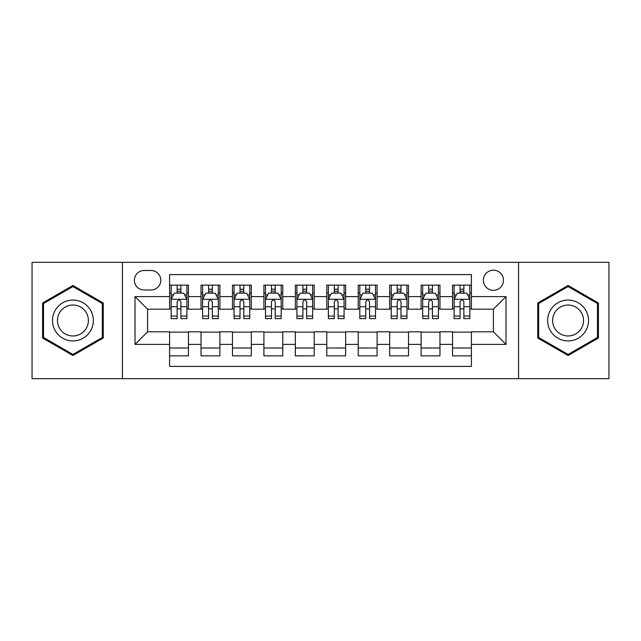 <?xml version="1.0" encoding="UTF-8"?>
<svg xmlns="http://www.w3.org/2000/svg" width="641" height="641" viewBox="0 0 641 641"><rect width="100%" height="100%" fill="white"/><g stroke="black" fill="none" stroke-linecap="round" stroke-linejoin="round"><path stroke-width="0.96" d="M493.41 270.198A10.064 10.064 0 0 0 483.354 280.261A10.064 10.064 0 0 0 493.41 290.317A10.064 10.064 0 0 0 503.473 280.261A10.064 10.064 0 0 0 493.41 270.198M518.561 378.663L608.95 378.663L608.95 262.337L518.561 262.337L518.561 378.663L122.439 378.663L122.439 262.337L32.05 262.337L32.05 378.663L122.439 378.663M471.407 285.133L452.546 285.133L452.546 296.607L439.966 296.607L439.966 309.178L452.546 309.178L452.546 296.607M439.966 296.607L439.966 285.133L421.105 285.133L421.105 296.607L408.525 296.607L408.525 309.178L421.105 309.178L421.105 296.607M408.525 296.607L408.525 285.133L389.664 285.133L389.664 296.607L377.092 296.607L377.092 309.178L389.664 309.178L389.664 296.607M377.092 296.607L377.092 285.133L358.223 285.133L358.223 296.607L345.651 296.607L345.651 309.178L358.223 309.178L358.223 296.607M345.651 296.607L345.651 285.133L326.79 285.133L326.79 296.607L314.21 296.607L314.21 309.178L326.79 309.178L326.79 296.607M314.21 296.607L314.21 285.133L295.349 285.133L295.349 296.607L282.777 296.607L282.777 309.178L295.349 309.178L295.349 296.607M282.777 296.607L282.777 285.133L263.908 285.133L263.908 296.607L251.336 296.607L251.336 309.178L263.908 309.178L263.908 296.607M251.336 296.607L251.336 285.133L232.475 285.133L232.475 296.607L219.895 296.607L219.895 309.178L232.475 309.178L232.475 296.607M219.895 296.607L219.895 285.133L201.034 285.133L201.034 309.178L188.454 309.178L188.454 285.133L169.593 285.133M169.593 355.867L188.454 355.867L188.454 331.822L201.034 331.822L201.034 355.867L219.895 355.867L219.895 331.822L232.475 331.822L232.475 344.393L219.895 344.393M232.475 344.393L232.475 355.867L251.336 355.867L251.336 331.822L263.908 331.822L263.908 344.393L251.336 344.393M263.908 344.393L263.908 355.867L282.777 355.867L282.777 331.822L295.349 331.822L295.349 344.393L282.777 344.393M295.349 344.393L295.349 355.867L314.21 355.867L314.21 331.822L326.79 331.822L326.79 344.393L314.21 344.393M326.79 344.393L326.79 355.867L345.651 355.867L345.651 331.822L358.223 331.822L358.223 344.393L345.651 344.393M358.223 344.393L358.223 355.867L377.092 355.867L377.092 331.822L389.664 331.822L389.664 344.393L377.092 344.393M389.664 344.393L389.664 355.867L408.525 355.867L408.525 331.822L421.105 331.822L421.105 344.393L408.525 344.393M421.105 344.393L421.105 355.867L439.966 355.867L439.966 331.822L452.546 331.822L452.546 344.393L439.966 344.393M144.129 290.004L151.044 290.004A9.743 9.743 0 0 0 160.795 280.261A9.743 9.743 0 0 0 151.044 270.51L144.129 270.51A9.743 9.743 0 0 0 134.386 280.261A9.743 9.743 0 0 0 144.129 290.004M518.561 262.337L122.439 262.337M471.407 296.607L471.407 274.596L169.593 274.596L169.593 309.178L147.59 309.178L147.59 331.822L169.593 331.822L169.593 366.404L471.407 366.404L471.407 331.822L493.41 331.822L493.41 309.178L471.407 309.178L471.407 296.607L505.989 296.607L505.989 344.393L471.407 344.393M169.593 344.393L135.011 344.393L135.011 296.607L169.593 296.607M452.546 344.393L452.546 355.867L471.407 355.867M169.593 292.993L171.163 292.993M177.14 292.993L180.914 292.993M186.884 292.993L188.454 292.993M169.593 308.866L171.163 308.866M177.14 308.866L180.914 308.866M186.884 308.866L188.454 308.866M169.593 332.134L188.454 332.134M169.593 348.007L188.454 348.007M201.034 308.866L202.604 308.866M208.581 308.866L212.347 308.866M218.325 308.866L219.895 308.866M201.034 292.993L202.604 292.993M208.581 292.993L212.347 292.993M218.325 292.993L219.895 292.993M201.034 332.134L219.895 332.134M201.034 348.007L219.895 348.007M232.475 332.134L251.336 332.134M232.475 348.007L251.336 348.007M232.475 292.993L234.045 292.993M240.014 292.993L243.788 292.993M249.766 292.993L251.336 292.993M232.475 308.866L234.045 308.866M240.014 308.866L243.788 308.866M249.766 308.866L251.336 308.866M263.908 332.134L282.777 332.134M263.908 348.007L282.777 348.007M263.908 292.993L265.486 292.993M271.455 292.993L275.229 292.993M281.199 292.993L282.777 292.993M263.908 308.866L265.486 308.866M271.455 308.866L275.229 308.866M281.199 308.866L282.777 308.866M295.349 332.134L314.21 332.134M295.349 348.007L314.21 348.007M295.349 292.993L296.919 292.993M302.897 292.993L306.67 292.993M312.64 292.993L314.21 292.993M295.349 308.866L296.919 308.866M302.897 308.866L306.67 308.866M312.64 308.866L314.21 308.866M326.79 332.134L345.651 332.134M326.79 348.007L345.651 348.007M326.79 292.993L328.36 292.993M334.33 292.993L338.103 292.993M344.081 292.993L345.651 292.993M326.79 308.866L328.36 308.866M334.33 308.866L338.103 308.866M344.081 308.866L345.651 308.866M358.223 332.134L377.092 332.134M358.223 348.007L377.092 348.007M358.223 292.993L359.801 292.993M365.771 292.993L369.545 292.993M375.514 292.993L377.092 292.993M358.223 308.866L359.801 308.866M365.771 308.866L369.545 308.866M375.514 308.866L377.092 308.866M389.664 332.134L408.525 332.134M389.664 348.007L408.525 348.007M389.664 292.993L391.234 292.993M397.212 292.993L400.986 292.993M406.955 292.993L408.525 292.993M389.664 308.866L391.234 308.866M397.212 308.866L400.986 308.866M406.955 308.866L408.525 308.866M421.105 332.134L439.966 332.134M421.105 348.007L439.966 348.007M421.105 292.993L422.675 292.993M428.653 292.993L432.419 292.993M438.396 292.993L439.966 292.993M421.105 308.866L422.675 308.866M428.653 308.866L432.419 308.866M438.396 308.866L439.966 308.866M452.546 332.134L471.407 332.134M452.546 348.007L471.407 348.007M452.546 292.993L454.116 292.993M460.086 292.993L463.86 292.993M469.837 292.993L471.407 292.993M452.546 308.866L454.116 308.866M460.086 308.866L463.86 308.866M469.837 308.866L471.407 308.866M147.59 309.178L135.011 296.607M147.59 331.822L135.011 344.393M505.989 296.607L493.41 309.178M505.989 344.393L493.41 331.822M72.922 355.531L103.257 338.015L103.257 302.985L72.922 285.469L42.578 302.985L42.578 338.015L72.922 355.531M598.422 302.985L568.078 285.469L537.743 302.985L537.743 338.015L568.078 355.531L598.422 338.015L598.422 302.985M180.914 289.219L177.14 289.219M186.884 316.053L180.914 316.053L180.914 318.617L186.884 318.617L186.884 299.435L183.743 293.145L174.312 293.145L171.163 299.435L171.163 318.617L177.14 318.617L177.14 316.053L171.163 316.053M171.163 299.435L171.163 285.133M186.884 299.435L186.884 285.133M177.14 293.145L177.14 285.133M180.914 285.133L180.914 293.145M180.914 316.053L180.914 301.791C179.656 299.371 178.398 299.371 177.14 301.791L177.14 316.053M72.922 300.068A20.432 20.432 0 0 0 52.482 320.5A20.432 20.432 0 0 0 72.922 340.932A20.432 20.432 0 0 0 93.354 320.5A20.432 20.432 0 0 0 72.922 300.068M72.922 305.028A15.472 15.472 0 0 0 57.45 320.5A15.472 15.472 0 0 0 72.922 335.972A15.472 15.472 0 0 0 88.394 320.5A15.472 15.472 0 0 0 72.922 305.028M102.312 337.47L72.922 354.441L43.524 337.47L43.524 303.53L72.922 286.559L102.312 303.53L102.312 337.47M550.379 310.284A20.432 20.432 0 0 0 557.862 338.2A20.432 20.432 0 0 0 585.778 330.716A20.432 20.432 0 0 0 578.294 302.8A20.432 20.432 0 0 0 550.379 310.284M554.681 312.768A15.472 15.472 0 0 0 560.346 333.897A15.472 15.472 0 0 0 581.475 328.232A15.472 15.472 0 0 0 575.818 307.103A15.472 15.472 0 0 0 554.681 312.768M597.476 303.53L597.476 337.47L568.078 354.441L538.688 337.47L538.688 303.53L568.078 286.559L597.476 303.53M212.347 289.219L208.581 289.219M218.325 316.053L212.347 316.053L212.347 318.617L218.325 318.617L218.325 299.435L215.184 293.145L205.745 293.145L202.604 299.435L202.604 318.617L208.581 318.617L208.581 316.053L202.604 316.053M202.604 299.435L202.604 285.133M218.325 299.435L218.325 285.133M208.581 293.145L208.581 285.133M212.347 285.133L212.347 293.145M212.347 316.053L212.347 301.791C211.097 299.371 209.839 299.371 208.581 301.791L208.581 316.053M243.788 289.219L240.014 289.219M249.766 316.053L243.788 316.053L243.788 318.617L249.766 318.617L249.766 299.435L246.617 293.145L237.186 293.145L234.045 299.435L234.045 318.617L240.014 318.617L240.014 316.053L234.045 316.053M234.045 299.435L234.045 285.133M249.766 299.435L249.766 285.133M240.014 293.145L240.014 285.133M243.788 285.133L243.788 293.145M243.788 316.053L243.788 301.791C242.53 299.371 241.272 299.371 240.014 301.791L240.014 316.053M275.229 289.219L271.455 289.219M281.199 316.053L275.229 316.053L275.229 318.617L281.199 318.617L281.199 299.435L278.058 293.145L268.627 293.145L265.486 299.435L265.486 318.617L271.455 318.617L271.455 316.053L265.486 316.053M265.486 299.435L265.486 285.133M281.199 299.435L281.199 285.133M271.455 293.145L271.455 285.133M275.229 285.133L275.229 293.145M275.229 316.053L275.229 301.791C273.971 299.371 272.713 299.371 271.455 301.791L271.455 316.053M306.67 289.219L302.897 289.219M312.64 316.053L306.67 316.053L306.67 318.617L312.64 318.617L312.64 299.435L309.499 293.145L300.068 293.145L296.919 299.435L296.919 318.617L302.897 318.617L302.897 316.053L296.919 316.053M296.919 299.435L296.919 285.133M312.64 299.435L312.64 285.133M302.897 293.145L302.897 285.133M306.67 285.133L306.67 293.145M306.67 316.053L306.67 301.791C305.412 299.371 304.155 299.371 302.897 301.791L302.897 316.053M338.103 289.219L334.33 289.219M344.081 316.053L338.103 316.053L338.103 318.617L344.081 318.617L344.081 299.435L340.932 293.145L331.501 293.145L328.36 299.435L328.36 318.617L334.33 318.617L334.33 316.053L328.36 316.053M328.36 299.435L328.36 285.133M344.081 299.435L344.081 285.133M334.33 293.145L334.33 285.133M338.103 285.133L338.103 293.145M338.103 316.053L338.103 301.791C336.854 299.371 335.596 299.371 334.33 301.791L334.33 316.053M369.545 289.219L365.771 289.219M375.514 316.053L369.545 316.053L369.545 318.617L375.514 318.617L375.514 299.435L372.373 293.145L362.942 293.145L359.801 299.435L359.801 318.617L365.771 318.617L365.771 316.053L359.801 316.053M359.801 299.435L359.801 285.133M375.514 299.435L375.514 285.133M365.771 293.145L365.771 285.133M369.545 285.133L369.545 293.145M369.545 316.053L369.545 301.791C368.287 299.371 367.029 299.371 365.771 301.791L365.771 316.053M400.986 289.219L397.212 289.219M406.955 316.053L400.986 316.053L400.986 318.617L406.955 318.617L406.955 299.435L403.814 293.145L394.383 293.145L391.234 299.435L391.234 318.617L397.212 318.617L397.212 316.053L391.234 316.053M391.234 299.435L391.234 285.133M406.955 299.435L406.955 285.133M397.212 293.145L397.212 285.133M400.986 285.133L400.986 293.145M400.986 316.053L400.986 301.791C399.728 299.371 398.47 299.371 397.212 301.791L397.212 316.053M432.419 289.219L428.653 289.219M438.396 316.053L432.419 316.053L432.419 318.617L438.396 318.617L438.396 299.435L435.255 293.145L425.816 293.145L422.675 299.435L422.675 318.617L428.653 318.617L428.653 316.053L422.675 316.053M422.675 299.435L422.675 285.133M438.396 299.435L438.396 285.133M428.653 293.145L428.653 285.133M432.419 285.133L432.419 293.145M432.419 316.053L432.419 301.791C431.169 299.371 429.911 299.371 428.653 301.791L428.653 316.053M463.86 289.219L460.086 289.219M469.837 316.053L463.86 316.053L463.86 318.617L469.837 318.617L469.837 299.435L466.688 293.145L457.257 293.145L454.116 299.435L454.116 318.617L460.086 318.617L460.086 316.053L454.116 316.053M454.116 299.435L454.116 285.133M469.837 299.435L469.837 285.133M460.086 293.145L460.086 285.133M463.86 285.133L463.86 293.145M463.86 316.053L463.86 301.791C462.602 299.371 461.344 299.371 460.086 301.791L460.086 316.053M201.034 344.393L188.454 344.393M201.034 296.607L188.454 296.607M186.803 299.275L171.243 299.275M171.163 294.876L173.447 294.876M184.608 294.876L186.884 294.876M177.14 306.727L171.163 306.727M186.884 306.727L180.914 306.727M180.914 291.222L177.14 291.222M218.244 299.275L202.684 299.275M202.604 294.876L204.888 294.876M216.049 294.876L218.325 294.876M208.581 306.727L202.604 306.727M218.325 306.727L212.347 306.727M212.347 291.222L208.581 291.222M249.686 299.275L234.125 299.275M234.045 294.876L236.321 294.876M247.482 294.876L249.766 294.876M240.014 306.727L234.045 306.727M249.766 306.727L243.788 306.727M243.788 291.222L240.014 291.222M281.127 299.275L265.558 299.275M265.486 294.876L267.762 294.876M278.923 294.876L281.199 294.876M271.455 306.727L265.486 306.727M281.199 306.727L275.229 306.727M275.229 291.222L271.455 291.222M312.56 299.275L296.999 299.275M296.919 294.876L299.203 294.876M310.364 294.876L312.64 294.876M302.897 306.727L296.919 306.727M312.64 306.727L306.67 306.727M306.67 291.222L302.897 291.222M344.001 299.275L328.44 299.275M328.36 294.876L330.636 294.876M341.797 294.876L344.081 294.876M334.33 306.727L328.36 306.727M344.081 306.727L338.103 306.727M338.103 291.222L334.33 291.222M375.442 299.275L359.873 299.275M359.801 294.876L362.077 294.876M373.238 294.876L375.514 294.876M365.771 306.727L359.801 306.727M375.514 306.727L369.545 306.727M369.545 291.222L365.771 291.222M406.875 299.275L391.314 299.275M391.234 294.876L393.518 294.876M404.679 294.876L406.955 294.876M397.212 306.727L391.234 306.727M406.955 306.727L400.986 306.727M400.986 291.222L397.212 291.222M438.316 299.275L422.756 299.275M422.675 294.876L424.951 294.876M436.112 294.876L438.396 294.876M428.653 306.727L422.675 306.727M438.396 306.727L432.419 306.727M432.419 291.222L428.653 291.222M469.757 299.275L454.197 299.275M454.116 294.876L456.392 294.876M467.553 294.876L469.837 294.876M460.086 306.727L454.116 306.727M469.837 306.727L463.86 306.727M463.86 291.222L460.086 291.222"/></g></svg>
